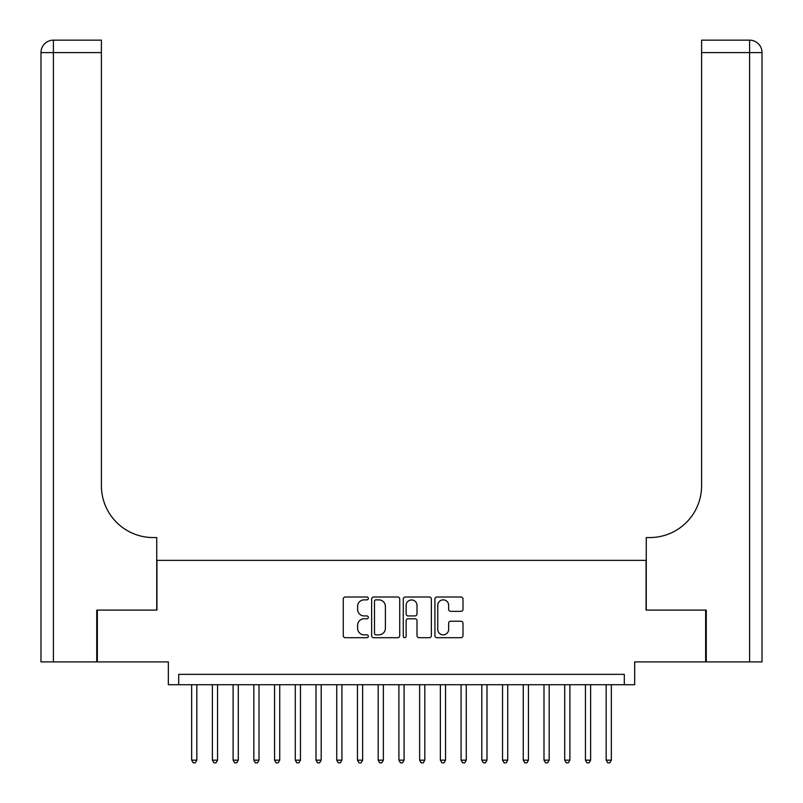 <?xml version="1.0" encoding="UTF-8"?>
<svg xmlns="http://www.w3.org/2000/svg" width="803" height="803" viewBox="0 0 803 803"><rect width="100%" height="100%" fill="white"/><g stroke="black" fill="none" stroke-linecap="round" stroke-linejoin="round"><path stroke-width="1.2" d="M368.336 598.436A1.425 1.425 0 0 0 366.921 597.01L345.3 597.01A2.038 2.038 0 0 0 343.262 599.048L343.262 635.665A2.038 2.038 0 0 0 345.3 637.702L366.921 637.702A1.425 1.425 0 0 0 368.336 636.277A1.425 1.425 0 0 0 366.921 634.852L364.12 634.852A6.514 6.514 0 0 1 357.606 628.337L357.606 625.286A6.514 6.514 0 0 1 364.12 618.782L366.921 618.782A1.425 1.425 0 0 0 368.336 617.356A1.425 1.425 0 0 0 366.921 615.931L364.12 615.931A6.514 6.514 0 0 1 357.606 609.427L357.606 606.375A6.514 6.514 0 0 1 364.12 599.861L366.921 599.861A1.425 1.425 0 0 0 368.336 598.436M460.952 611.354A2.038 2.038 0 0 0 462.99 609.316L462.99 599.048A2.038 2.038 0 0 0 460.952 597.01L436.952 597.01A2.038 2.038 0 0 0 434.915 599.048L434.915 635.665A2.038 2.038 0 0 0 436.952 637.702L460.952 637.702A2.038 2.038 0 0 0 462.99 635.665L462.99 623.258A2.038 2.038 0 0 0 460.952 621.221L450.684 621.221A2.038 2.038 0 0 0 448.646 623.258L448.646 629.411A5.44 5.44 0 0 1 443.206 634.852A5.44 5.44 0 0 1 437.765 629.411L437.765 605.301A5.44 5.44 0 0 1 443.206 599.861A5.44 5.44 0 0 1 448.646 605.301L448.646 609.316A2.038 2.038 0 0 0 450.684 611.354L460.952 611.354M624.302 684.718L634.661 684.718L634.661 661.913L705.646 661.913L705.646 610.099L646.064 610.099L646.064 560.364L156.936 560.364L156.936 610.099L97.354 610.099L97.354 661.913L168.339 661.913L168.339 684.718L624.302 684.718L624.302 674.349L178.698 674.349L178.698 684.718M399.723 599.048A2.038 2.038 0 0 0 397.686 597.01L373.676 597.01A2.038 2.038 0 0 0 371.648 599.048L371.648 635.665A2.038 2.038 0 0 0 373.676 637.702L397.686 637.702A2.038 2.038 0 0 0 399.723 635.665L399.723 599.048M405.314 597.01L429.324 597.01A2.038 2.038 0 0 1 431.352 599.048L431.352 635.665A2.038 2.038 0 0 1 429.324 637.702L419.046 637.702A2.038 2.038 0 0 1 417.008 635.665L417.008 620.819A2.038 2.038 0 0 0 414.98 618.782L408.165 618.782A2.038 2.038 0 0 0 406.127 620.819L406.127 636.277A1.425 1.425 0 0 1 404.702 637.702A1.425 1.425 0 0 1 403.277 636.277L403.277 599.048A2.038 2.038 0 0 1 405.314 597.01M375.914 599.861A1.425 1.425 0 0 0 374.489 601.286L374.489 633.426A1.425 1.425 0 0 0 375.914 634.852L378.865 634.852A6.514 6.514 0 0 0 385.38 628.337L385.38 606.375A6.514 6.514 0 0 0 378.865 599.861L375.914 599.861M417.008 605.402A5.44 5.44 0 0 0 411.568 599.961A5.44 5.44 0 0 0 406.127 605.402L406.127 613.894A2.038 2.038 0 0 0 408.165 615.931L414.98 615.931A2.038 2.038 0 0 0 417.008 613.894L417.008 605.402M191.656 684.718L191.656 760.16L196.835 760.16L196.835 684.718M196.835 760.16L195.28 762.85L193.212 762.85L191.656 760.16M96.731 610.099L156.736 610.099L156.736 537.558L153.212 537.558A51.814 51.814 0 0 1 101.399 485.745L101.399 52.586L53.41 52.586L53.41 661.913L96.731 661.913L96.731 610.099M53.41 661.913L40.983 661.913L40.983 52.586A12.436 12.436 0 0 1 53.41 40.15L101.399 40.15L101.399 52.586M153.212 537.558A51.814 51.814 0 0 1 101.399 485.745M53.41 40.15A12.436 12.436 0 0 0 40.983 52.586L53.41 52.586L53.41 40.15M762.017 661.913L706.269 661.913L706.269 610.099L646.264 610.099L646.264 537.558L649.788 537.558A51.814 51.814 0 0 0 701.601 485.745L701.601 40.15L749.59 40.15A12.436 12.436 0 0 1 762.017 52.586L762.017 661.913L762.017 52.586L701.601 52.586M649.788 537.558A51.814 51.814 0 0 0 701.601 485.745M212.383 684.718L212.383 760.16L217.563 760.16L217.563 684.718M217.563 760.16L216.007 762.85L213.929 762.85L212.383 760.16M233.101 684.718L233.101 760.16L238.29 760.16L238.29 684.718M238.29 760.16L236.734 762.85L234.657 762.85L233.101 760.16M253.828 684.718L253.828 760.16L259.008 760.16L259.008 684.718M259.008 760.16L257.462 762.85L255.384 762.85L253.828 760.16M274.556 684.718L274.556 760.16L279.735 760.16L279.735 684.718M279.735 760.16L278.179 762.85L276.112 762.85L274.556 760.16M295.283 684.718L295.283 760.16L300.463 760.16L300.463 684.718M300.463 760.16L298.907 762.85L296.839 762.85L295.283 760.16M316.011 684.718L316.011 760.16L321.19 760.16L321.19 684.718M321.19 760.16L319.634 762.85L317.566 762.85L316.011 760.16M336.728 684.718L336.728 760.16L341.917 760.16L341.917 684.718M341.917 760.16L340.362 762.85L338.284 762.85L336.728 760.16M357.455 684.718L357.455 760.16L362.635 760.16L362.635 684.718M362.635 760.16L361.089 762.85L359.011 762.85L357.455 760.16M378.183 684.718L378.183 760.16L383.362 760.16L383.362 684.718M383.362 760.16L381.806 762.85L379.739 762.85L378.183 760.16M398.91 684.718L398.91 760.16L404.09 760.16L404.09 684.718M404.09 760.16L402.534 762.85L400.466 762.85L398.91 760.16M419.638 684.718L419.638 760.16L424.817 760.16L424.817 684.718M424.817 760.16L423.261 762.85L421.194 762.85L419.638 760.16M440.365 684.718L440.365 760.16L445.545 760.16L445.545 684.718M445.545 760.16L443.989 762.85L441.911 762.85L440.365 760.16M461.083 684.718L461.083 760.16L466.272 760.16L466.272 684.718M466.272 760.16L464.716 762.85L462.638 762.85L461.083 760.16M481.81 684.718L481.81 760.16L486.989 760.16L486.989 684.718M486.989 760.16L485.434 762.85L483.366 762.85L481.81 760.16M502.537 684.718L502.537 760.16L507.717 760.16L507.717 684.718M507.717 760.16L506.161 762.85L504.093 762.85L502.537 760.16M523.265 684.718L523.265 760.16L528.444 760.16L528.444 684.718M528.444 760.16L526.888 762.85L524.821 762.85L523.265 760.16M543.992 684.718L543.992 760.16L549.172 760.16L549.172 684.718M549.172 760.16L547.616 762.85L545.538 762.85L543.992 760.16M564.71 684.718L564.71 760.16L569.899 760.16L569.899 684.718M569.899 760.16L568.343 762.85L566.266 762.85L564.71 760.16M585.437 684.718L585.437 760.16L590.617 760.16L590.617 684.718M590.617 760.16L589.071 762.85L586.993 762.85L585.437 760.16M606.165 684.718L606.165 760.16L611.344 760.16L611.344 684.718M611.344 760.16L609.788 762.85L607.72 762.85L606.165 760.16M749.59 661.913L749.59 40.15"/></g></svg>
